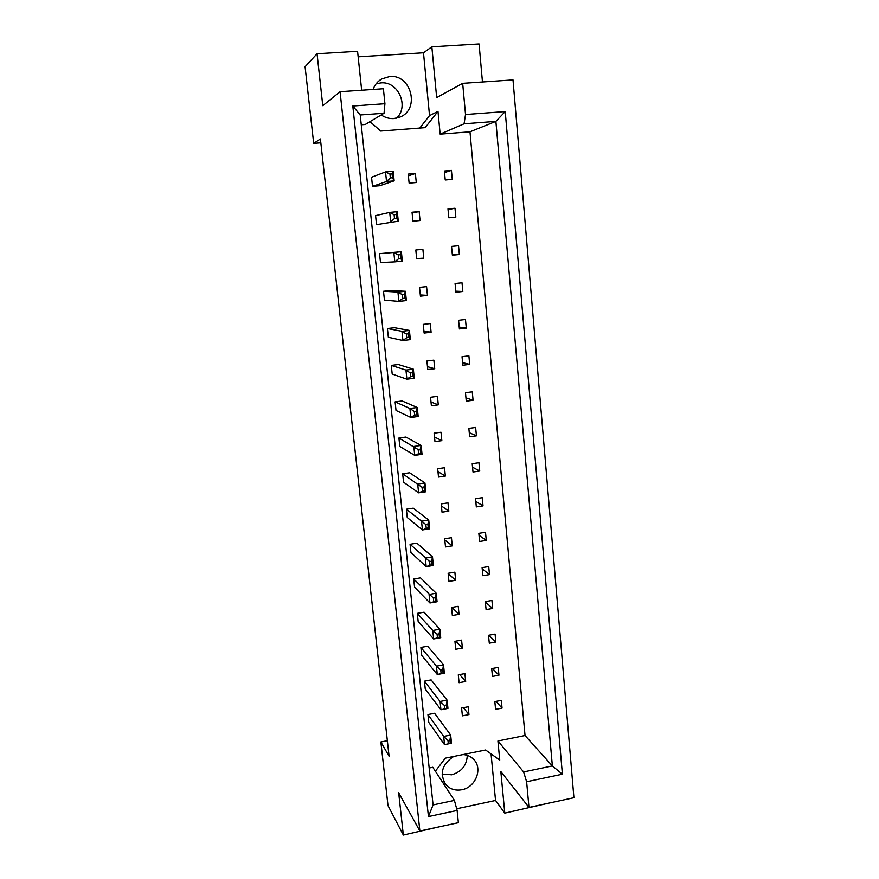 <?xml version="1.0" encoding="UTF-8"?>
<svg xmlns="http://www.w3.org/2000/svg" width="879" height="879" viewBox="0 0 879 879"><rect width="100%" height="100%" fill="white"/><g stroke="black" fill="none" stroke-linecap="round" stroke-linejoin="round"><path stroke-width="1.32" d="M376.08 83.868L380.827 82.901C398.209 80.901 409.416 106.37 396.561 118.182M373.059 89.46C374.751 84.856 377.618 81.351 381.673 78.956L389.716 76.517C411.284 74.078 420.184 109.293 400.154 117.006L393.968 118.566C389.397 118.852 385.145 117.643 381.2 114.94M467.287 755.358C466.793 765.367 461.585 771.839 451.685 774.784L442.137 774.069M463.057 754.556C467.309 754.863 470.847 756.478 473.671 759.39C483.054 768.466 475.671 787.397 461.86 789.738C455.322 790.902 449.971 789.188 445.807 784.606C439.335 773.63 441.972 764.247 453.718 756.445M482.461 81.989L479.077 43.95L431.842 46.807L436.676 97.613L462.673 83.34L513.006 79.901L573.91 797.703L528.971 807.416L526.62 781.739L523.609 771.938L552.353 765.939L495.888 121.379L464.068 123.807L465.529 114.523L505.227 111.556L562.384 774.201L526.62 781.739M420.041 220.519L419.151 211.575L412.042 212.246L412.932 221.2L420.041 220.519M455.838 217.124L454.992 208.246L447.982 208.894L448.828 217.794L455.838 217.124M376.52 224.65L398.264 221.189L376.52 224.65L375.575 215.641L389.716 212.399L397.297 211.696L398.264 221.189L396.638 218.322L396.242 214.509L394.111 214.707L394.506 218.519L396.638 218.322M372.498 186.337L379.75 185.711L394.155 180.854L386.529 181.513L372.498 186.337L371.542 177.228L385.54 171.91L393.177 171.262L394.155 180.854L392.484 177.734L392.1 173.877L389.946 174.053L390.342 177.921L392.484 177.734M416.272 182.513L415.382 173.482L408.219 174.097L409.131 183.14L416.272 182.513M452.278 179.371L451.432 170.405L444.378 171.009L445.235 179.986L452.278 179.371M370.004 121.643L380.684 131.059L425.161 127.653L437.984 111.358L440.159 134.146L469.979 131.817L525.027 735.514L497.921 740.975L499.744 760.104L485.593 749.985L445.334 758.148L435.369 771.224M361.258 124.774L365.268 124.477L384.046 113.248L360.225 114.984L433.072 804.911L454.41 800.395L457.124 810.449L428.447 816.569L352.809 105.996L384.925 103.711L383.398 88.746L340.074 91.713L419.876 830.996L458.366 822.678L457.124 810.449M454.41 800.395L432.798 767.268L429.183 768.004M400.352 254.69L401.373 251.702L379.563 253.646L380.497 262.568L394.803 261.865L393.836 252.46L401.373 251.702L402.329 261.096L394.803 261.865L398.616 258.69L400.736 258.47L400.352 254.69L398.231 254.91L398.616 258.69M404.417 294.454L405.417 291.279L390.65 290.509L383.508 291.279L384.442 300.113L398.879 301.387L397.923 292.092L405.417 291.279L406.362 300.563L398.879 301.387L402.692 298.421L404.79 298.19L404.417 294.454L402.307 294.685L402.692 298.421M408.427 333.778L409.405 330.427L394.517 327.702L387.419 328.515L388.342 337.261L402.912 340.503L401.956 331.295L409.405 330.427L410.339 339.624L402.912 340.503L406.713 337.723L408.812 337.47L408.427 333.778L406.34 334.02L406.713 337.723M412.405 372.685L413.35 369.169L398.341 364.521L391.287 365.389L392.199 374.036L406.889 379.19L405.955 370.081L413.35 369.169L414.284 378.256L406.889 379.19L410.702 376.608L412.778 376.344L412.405 372.685L410.328 372.949L410.702 376.608M416.338 411.185L417.261 407.493L402.132 400.967L395.121 401.879L396.022 410.449L410.834 417.47L409.911 408.46L417.261 407.493L418.184 416.492L410.834 417.47L414.635 415.075L416.712 414.8L416.338 411.185L414.273 411.46L414.635 415.075M420.228 449.279L421.129 445.422L405.889 437.05L398.912 438.006L399.802 446.488L414.734 455.355L413.822 446.444L421.129 445.422L422.041 454.322L414.734 455.355L420.591 452.861L420.228 449.279L418.173 449.565L418.536 453.146M424.074 486.966L424.953 482.945L409.603 472.781L402.67 473.781L403.549 482.175L418.602 492.833L417.69 484.01L424.953 482.945L425.854 491.757L418.602 492.833L424.436 490.504L424.074 486.966L422.03 487.274L422.392 490.812M427.886 524.269L428.743 520.082L413.273 508.15L406.384 509.194L407.252 517.511L422.414 529.927L421.524 521.203L428.743 520.082L429.633 528.795L422.414 529.927L428.249 527.763L427.886 524.269L425.854 524.576L426.216 528.081M431.655 561.176L432.49 556.836L416.921 543.178L410.064 544.266L410.932 552.495L426.194 566.636L425.315 558L432.49 556.836L433.369 565.461L426.194 566.636L432.018 564.637L431.655 561.176L429.644 561.505L429.996 564.966M435.391 597.698L436.204 593.215L420.525 577.855L413.712 578.986L414.569 587.139L429.941 602.972L429.062 594.424L436.204 593.215L437.072 601.752L429.941 602.972L435.742 601.126L435.391 597.698L433.38 598.039L433.732 601.478M439.082 633.847L439.874 629.21L424.096 612.202L417.316 613.377L418.162 621.453L433.644 638.934L432.776 630.474L439.874 629.21L440.731 637.671L433.644 638.934L439.434 637.242L439.082 633.847L437.083 634.209L437.434 637.605M442.741 669.633L443.51 664.854L427.633 646.219L420.887 647.427L421.733 655.426L437.313 674.523L436.445 666.15L443.51 664.854L444.356 673.215L437.313 674.523L443.082 672.995L442.741 669.633L440.753 669.996L441.093 673.358M446.356 705.046L447.103 700.124L431.128 679.896L424.436 681.148L425.26 689.07L440.939 709.76L440.082 701.464L447.103 700.124L447.949 708.408L440.939 709.76L446.697 708.375L446.356 705.046L444.378 705.43L444.719 708.76M449.938 740.107L450.663 735.042L434.6 713.254L427.941 714.55L428.754 722.384L444.532 744.634L443.686 736.426L450.663 735.042L451.498 743.238L444.532 744.634L450.268 743.403L449.938 740.107L447.971 740.503L448.312 743.788M452.388 255.207L459.354 254.492L458.519 245.702L451.553 246.406L452.388 255.207M455.904 292.246L462.837 291.487L462.013 282.785L455.08 283.532L455.904 292.246M459.398 328.922L466.288 328.109L465.474 319.495L458.574 320.297L459.398 328.922M462.848 365.224L469.694 364.378L468.892 355.841L462.035 356.687L462.848 365.224M466.266 401.176L473.078 400.275L472.276 391.825L465.463 392.715L466.266 401.176M469.65 436.764L476.418 435.83L475.638 427.458L468.859 428.392L469.65 436.764M473.001 472.012L479.736 471.023L478.956 462.739L472.21 463.716L473.001 472.012M476.319 506.908L483.021 505.886L482.241 497.679L475.539 498.701L476.319 506.908M479.604 541.475L486.263 540.409L485.505 532.278L478.835 533.344L479.604 541.475M482.868 575.701L489.482 574.591L488.724 566.548L482.099 567.647L482.868 575.701M486.087 609.597L492.669 608.444L491.921 600.478L485.329 601.621L486.087 609.597M489.284 643.175L495.833 641.989L495.086 634.089L488.526 635.275L489.284 643.175M492.438 676.423L498.953 675.204L498.217 667.381L491.702 668.6L492.438 676.423M495.58 709.364L502.052 708.1L501.327 700.354L494.833 701.607L495.58 709.364M416.701 258.865L423.766 258.14L422.887 249.284L415.811 249.999L416.701 258.865M420.426 296.146L427.447 295.377L426.579 286.62L419.547 287.378L420.426 296.146M424.117 333.064L431.106 332.24L430.238 323.571L423.249 324.373L424.117 333.064M427.776 369.598L434.72 368.74L433.863 360.148L426.908 361.005L427.776 369.598M431.391 405.779L438.291 404.867L437.456 396.363L430.534 397.264L431.391 405.779M434.973 441.599L441.84 440.643L441.005 432.226L434.127 433.171L434.973 441.599M438.511 477.055L445.345 476.066L444.521 467.727L437.687 468.716L438.511 477.055M442.027 512.171L448.817 511.138L447.993 502.876L441.203 503.909L442.027 512.171M445.499 546.947L452.256 545.87L451.443 537.695L444.686 538.761L445.499 546.947M448.949 581.382L455.663 580.261L454.861 572.163L448.136 573.284L448.949 581.382M452.355 615.487L459.036 614.322L458.234 606.301L451.553 607.455L452.355 615.487M455.729 649.251L462.376 648.054L461.585 640.11L454.937 641.307L455.729 649.251M459.08 682.708L465.683 681.456L464.903 673.6L458.289 674.83L459.08 682.708M462.387 715.836L468.957 714.55L468.188 706.76L461.607 708.034L462.387 715.836M419.876 830.996L398.67 792.748L403.34 835.05L439.05 826.853M403.34 835.05L388.002 805.582L380.86 741.964L389.078 756.215L320.406 138.959L313.693 143.376L305.09 66.738L317.055 53.762L357.577 51.312L361.665 90.229M317.055 53.762L322.791 105.678L340.074 91.713M462.673 83.34L465.529 114.523M456.662 808.757L495.547 800.461L504.788 813.119L500.832 771.531L528.971 807.416M387.342 740.689L380.86 741.964M419.744 128.07L429.545 115.621L423.491 52.795L358.16 56.827M423.491 52.795L431.842 46.807M504.788 813.119L546.628 803.604M313.693 143.376L320.835 142.816M384.925 103.711L384.046 113.248M440.159 134.146L464.068 123.807M429.545 115.621L437.984 111.358M469.979 131.817L495.888 121.379L505.227 111.556M525.027 735.514L552.353 765.939L562.384 774.201M497.921 740.975L523.609 771.938M495.547 800.461L491.053 753.885M451.432 170.405L444.521 172.548M415.382 173.482L408.394 175.844M454.992 208.246L448.048 209.609M459.354 254.492L452.355 254.921M462.837 291.487L455.805 291.18M466.288 328.109L459.223 327.076M469.694 364.378L462.596 362.62M473.078 400.275L465.947 397.824M476.418 435.83L469.265 432.677M479.736 471.023L472.55 467.21M483.021 505.886L475.803 501.404M486.263 540.409L479.022 535.278M489.482 574.591L482.208 568.834M492.669 608.444L485.373 602.071M495.833 641.989L488.757 635.231M498.953 675.204L492.427 668.458M502.052 708.1L495.998 701.387M419.151 211.575L412.119 213.059M423.766 258.14L416.668 258.547M427.447 295.377L420.305 294.937M431.106 332.24L423.909 330.976M434.72 368.74L427.48 366.653M438.291 404.867L431.007 401.989M441.84 440.643L434.512 436.984M445.345 476.066L437.973 471.638M448.817 511.138L441.401 505.952M452.256 545.87L444.807 539.948M455.663 580.261L448.169 573.624M459.036 614.322L451.938 607.389M462.376 648.054L455.871 641.143M465.683 681.456L459.673 674.578M468.957 714.55L463.376 707.694M428.447 816.569L433.072 804.911M352.809 105.996L360.225 114.984M390.342 177.921L386.529 181.513L385.54 171.91L389.946 174.053M392.1 173.877L393.177 171.262M394.506 218.519L390.694 221.904L389.716 212.399L394.111 214.707M396.242 214.509L397.297 211.696M379.563 253.646L393.836 252.46L398.231 254.91M402.329 261.096L400.736 258.47M387.419 328.515L401.956 331.295L406.34 334.02M410.339 339.624L408.812 337.47M395.121 401.879L409.911 408.46L414.273 411.46M418.184 416.492L416.712 414.8M402.67 473.781L422.03 487.274M425.854 491.757L424.436 490.504M383.508 291.279L397.923 292.092L402.307 294.685M406.362 300.563L404.79 298.19M391.287 365.389L405.955 370.081L410.328 372.949M414.284 378.256L412.778 376.344M398.912 438.006L418.173 449.565M422.041 454.322L420.591 452.861M406.384 509.194L425.854 524.576M429.633 528.795L428.249 527.763M410.064 544.266L429.644 561.505M433.369 565.461L432.018 564.637M417.316 613.377L432.776 630.474L437.083 634.209M440.731 637.671L439.434 637.242M424.436 681.148L440.082 701.464L444.378 705.43M447.949 708.408L446.697 708.375M413.712 578.986L433.38 598.039M437.072 601.752L435.742 601.126M420.887 647.427L436.445 666.15L440.753 669.996M444.356 673.215L443.082 672.995M427.941 714.55L443.686 736.426L447.971 740.503M451.498 743.238L450.268 743.403M381.673 78.956L378.399 81.351M445.807 784.606L443.818 781.574"/></g></svg>
